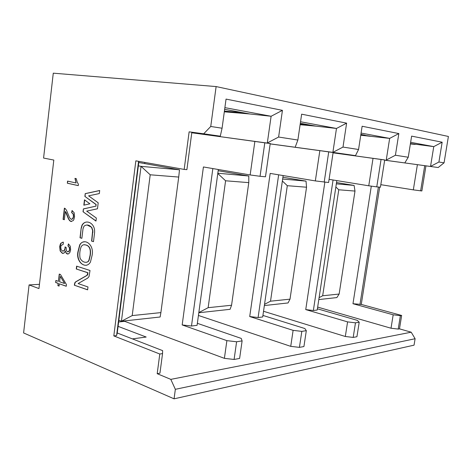 <?xml version="1.0" encoding="UTF-8"?>
<svg xmlns="http://www.w3.org/2000/svg" width="472" height="472" viewBox="0 0 472 472"><rect width="100%" height="100%" fill="white"/><g stroke="black" fill="none" stroke-linecap="round" stroke-linejoin="round"><path stroke-width="0.71" d="M39.447 284.327L29.087 284.917L38.958 288.569L53.808 160.061L43.577 158.061L53.277 73.172L216.123 86.571L448.4 136.461L444.063 162.822L438.913 162.02L442.158 142.214L433.762 146.627L410.64 142.308M224.406 111.121L242.39 112.601L224.648 109.339M118.643 321.998L124.679 321.332L124.738 320.889M144.715 163.577L144.863 162.439M224.312 111.817L249.841 113.976L242.39 112.601M249.841 113.976L271.111 116.265L224.878 107.64M220.276 136.184L203.697 133.8L210.748 126.466L222.076 128.231L220.276 136.184L191.838 132.343M203.697 133.8L189.13 131.835L191.85 132.225L186.894 169.66L184.168 169.413L189.13 131.835M138.915 161.383L117.251 332.996L162.633 350.631L162.545 353.575L159.79 354.018L157.194 373.688L159.949 373.175L162.545 353.575M117.251 332.996L116.584 335.562L113.817 335.911L159.79 354.018M336.825 180.605L317.225 310.021L313.361 310.511L305.744 309.591L347.587 321.886L355.475 322.83L359.21 322.234L356.932 336.725L353.192 337.415L345.315 336.489L263.529 311.278M283.153 175.566L262.709 316.96L258.095 317.544L249.717 316.547L293.112 330.353L301.82 331.379L306.316 330.666L303.927 346.536L299.425 347.368L290.734 346.354L198.435 315.455M218.329 169.513L197.089 325.314L191.484 326.028L182.174 324.937L226.885 340.642L236.602 341.775L242.112 340.896L239.617 358.437L234.094 359.457L224.395 358.348L124.679 321.332M118.088 326.358L146.178 337.037L132.408 338.884M157.194 373.688L170.811 379.37L411.2 332.205L399.483 328.848L398.215 329.084L391.017 328.223L317.668 307.101M411.2 332.205L415.112 338.725L414.05 345.162L174.068 398.828L23.6 332.943L29.087 284.917M174.068 398.828L175.348 389.317L170.811 379.37M113.817 335.911L135.847 160.84L184.168 169.413M210.748 126.466L216.123 86.571M67.331 183.207L67.573 181.1L76.075 182.965L74.959 178.369L76.257 178.646L77.178 182.044L78.429 184.257L78.269 185.632L67.331 183.207L67.779 181.148M64.334 219.722L63.077 219.38L64.393 208.158L65.278 208.624L66.54 210.37L69.679 217.899L71.166 219.309L72.611 218.76L73.437 216.577L73.148 213.987L71.65 212.648L72.051 210.518L74.198 212.795L74.546 216.913L73.809 219.669L73.207 220.601L70.883 221.462L69.649 220.695L68.499 218.949L65.313 211.385L64.334 219.722M63.295 242.142L63.224 244.272L61.136 245.54L60.752 246.945L61.094 249.6L62.558 251.098L64.151 250.626L65.018 248.425L65.047 246.915L66.174 247.499L66.281 250.361L67.508 251.841L68.8 251.434L69.526 249.576L69.278 247.393L67.944 245.906L68.428 243.888L70.287 246.254L70.623 249.865L69.933 252.313L68.688 253.783L67.225 253.977L66.027 252.992L65.325 250.962L64.139 253.016L62.328 253.311L60.162 250.962L59.678 246.602L60.369 244.065L60.941 243.163L63.295 242.142M55.891 280.462L58.404 281.347L59.26 274.073L60.451 274.48L66.446 284.569L66.245 286.262L59.348 283.82L59.083 286.085L57.897 285.66L58.162 283.401L55.649 282.51L55.891 280.462M91.951 255.96L90.435 262.066C85.886 270.002 75.272 261.972 78.098 251.122L79.691 244.921C84.258 237.103 94.813 244.785 91.951 255.96M99.326 193.561L88.612 195.845L98.2 202.812L97.474 208.783L86.689 211.131L96.341 218.046L95.975 221.079L83.042 211.769L83.385 208.919L95.822 206.164L96.017 204.547L84.889 196.411L85.22 193.626L99.698 190.493L99.326 193.561M93.485 241.646L91.592 241.103L92.66 230.643L91.538 227.351C89.12 224.719 86.612 224.324 84.016 226.171L83.007 228.796L81.862 238.313L80.016 237.782L81.172 228.141L82.016 225.126C85.916 218.518 95.769 223.114 94.524 233.144L93.485 241.646M90.022 270.491L88.996 276.616L87.739 278.067L78.122 283.56L87.975 286.964L87.621 289.837L74.334 285.2L74.806 282.799L75.608 281.873L87.031 275.306L87.792 272.763L76.275 268.987L76.617 266.149L90.022 270.491M89.886 203.804L83.833 205.167L84.476 199.821L89.886 203.804M222.076 128.231L226.047 99.096L282.439 110.348L278.616 137.039L297.873 140.042L301.643 114.177L346.625 123.151L342.996 147.075L358.561 149.5L362.13 126.248L398.846 133.57L395.412 155.241L408.25 157.241L411.625 136.125L442.158 142.214M282.439 110.348L271.111 116.265L267.323 142.951L278.616 137.039M191.785 132.72L270.214 143.571M191.779 132.774L270.226 143.482L265.482 176.788L260.054 176.292L264.816 142.703M300.186 124.177L310.063 125.062L300.316 123.269M310.063 125.062L316.075 126.166L336.477 128.467L300.534 121.758M300.103 124.714L316.075 126.166M270.173 143.854L332.878 152.379L336.477 128.467L346.625 123.151M333.108 152.586L355.487 155.63L332.878 152.379L342.996 147.075M297.873 140.042L295.265 146.969M355.487 155.63L358.561 149.5M361.086 133.063L389.654 138.396L398.846 133.57M360.75 135.228L389.654 138.396L386.243 160.055L395.412 155.241M333.079 152.804L384.698 159.978M370.184 136.131L360.814 134.803M365.222 135.216L360.873 134.414M333.073 152.839L384.704 159.925L380.42 187.207L376.768 186.877L381.069 159.406M410.433 143.594L411.053 143.653L410.439 143.541M411.053 143.653L433.762 146.627L430.535 166.427L438.913 162.02M410.374 143.942L415.212 144.42M384.668 160.155L438.199 167.53L444.063 162.822M408.25 157.241L404.911 162.74M438.199 167.53L425.95 165.855L421.868 190.965L413.33 189.862L417.396 164.657L384.662 160.185M379.677 187.142L361.269 304.411L401.654 315.467L399.483 328.848M415.112 338.725L175.348 389.317M401.654 315.467L400.386 315.674L398.215 329.084M361.269 304.411L352.973 303.726L393.182 314.794L400.386 315.674M391.017 328.223L393.182 314.794M352.973 303.726L371.305 186.133M380.815 184.676L413.33 189.862M417.396 164.657L425.95 165.855M424.717 165.678L420.635 190.853M378.385 187.024L359.947 304.582M317.408 308.8L357.339 320.37L359.21 322.234M355.475 322.83L353.192 337.415M347.587 321.886L345.315 336.489M305.744 309.591L324.854 182.168M329.084 179.348L368.762 185.791L373.039 158.291M368.762 185.791L376.768 186.877M333.061 179.997L313.361 310.511M336.335 183.844L354.1 185.431L354.991 191.072L339.138 294.05L336.861 297.578L318.806 299.567M339.138 294.05L322.671 295.761L319.096 297.649M335.857 186.995L338.772 189.779L354.991 191.072M322.671 295.761L338.772 189.779M354.1 185.431L336.53 182.546M262.928 315.426L304.841 328.53L306.316 330.666M301.82 331.379L299.425 347.368M293.112 330.353L290.734 346.354M249.717 316.547L270.179 173.413L315.343 180.912L319.845 150.651L270.167 143.895M319.845 150.651L333.12 152.521L328.606 182.511L315.343 180.912M328.724 151.89L324.199 182.109M278.651 174.817L258.095 317.544M197.361 323.32L241.245 338.412L242.112 340.896M236.602 341.775L234.094 359.457M226.885 340.642L224.395 358.348M182.174 324.937L203.414 166.958L250.154 174.953L254.874 141.323M250.154 174.953L260.054 176.292M212.843 168.575L191.484 326.028M218.17 170.722L248.785 176.003L217.828 173.23M217.787 173.501L225.587 180.782L248.779 182.629L248.785 176.003M198.824 312.588L208.14 307.685L225.587 180.782M208.14 307.685L231.563 305.242L248.779 182.629M231.563 305.242L230.082 309.313L198.8 312.753M282.911 177.248L306.021 181.124L282.651 179.035M282.368 181.018L287.306 185.691L306.546 187.219L306.021 181.124M264.532 304.346L270.521 301.189L287.306 185.691M270.521 301.189L290.009 299.159L306.546 187.219M290.009 299.159L288.044 302.947L264.361 305.549M138.573 161.324L116.584 335.562M78.269 185.596L67.537 183.219M75.166 178.41L76.075 182.965M65.313 211.385L65.921 212.447M64.34 219.669L63.077 219.38M63.283 219.386L64.599 208.211M71.585 219.35L72.818 218.766L73.644 216.583L73.355 213.993L71.65 212.648M71.862 212.654L72.245 210.6M71.514 221.533L69.862 220.701L68.706 218.949L66.127 212.453M63.148 253.411L62.534 253.305L60.369 250.957L59.885 246.602L61.148 243.157L63.018 242.118M63.154 251.169L64.811 249.948L65.26 247.027M67.998 251.895L69.012 251.428L69.732 249.576L69.49 247.387L67.944 245.906M68.151 245.906L68.605 244.006M67.874 254.054L66.233 252.986L65.325 250.962M55.649 282.51L56.091 280.533M59.46 274.143L58.404 281.347M66.257 286.18L59.348 283.82M59.089 286.002L57.897 285.66M58.103 285.648L58.162 283.401M58.369 283.389L55.861 282.504M60.416 276.498L64.587 283.436L60.416 276.498M64.381 283.448L59.59 281.76L60.209 276.509M86.824 265.164C81.567 266.202 76.393 259.452 78.311 251.122L79.904 244.915C81.019 242.814 82.464 241.811 84.246 241.906M84.264 244.826L85.585 244.903C89.603 245.688 91.161 249.181 90.27 255.387L89.102 260.261L88.376 261.488L86.689 262.231M85.585 244.903L85.379 244.903C89.391 245.688 90.954 249.186 90.064 255.393L90.27 255.387M85.379 244.903C83.715 244.378 82.317 244.974 81.184 246.697C79.78 250.307 79.408 254.142 80.075 258.196C81.821 261.358 84.134 262.692 87.019 262.196L88.164 261.494L88.895 260.267L90.064 255.393M95.993 220.943L83.042 211.769M83.249 211.775L83.385 208.919M83.591 208.925L95.822 206.164M96.028 206.17L96.017 204.547M96.223 204.553L84.889 196.411M85.096 196.423L85.22 193.626M85.426 193.638L99.692 190.552M93.497 241.587L91.592 241.103M91.798 241.103L92.624 232.619M92.831 232.619L92.866 230.643L91.745 227.351L87.025 224.961M81.868 238.254L80.016 237.782M80.228 237.782L81.172 228.141M81.385 228.141L82.222 225.132C83.544 223.002 85.172 221.97 87.102 222.029M87.633 289.755L74.334 285.2M74.541 285.182L75.019 282.787L75.815 281.861L87.237 275.294L87.821 274.226L87.792 272.763M87.998 272.751L76.275 268.987M76.488 268.981L76.818 266.214M84.051 205.119L84.671 199.963M118.855 320.293L121.428 321.249L141.04 166.35L138.355 165.861M160.893 312.6L160.138 317.001L121.428 321.249L132.207 315.585L150.214 174.793L178.717 177.059L160.893 312.6L132.207 315.585M150.214 174.793L141.04 166.35L179.496 169.796L178.717 177.059M179.496 169.796L138.774 162.515"/></g></svg>
